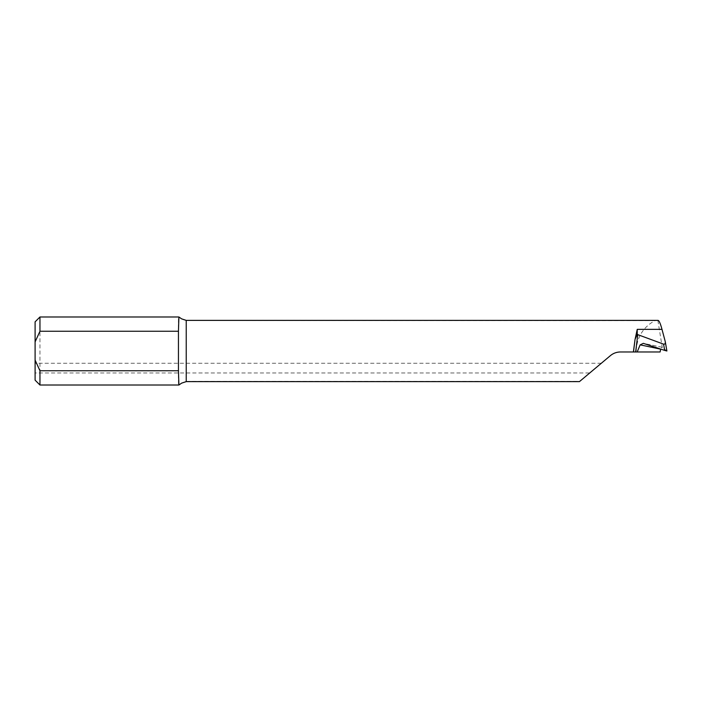 <?xml version="1.0" encoding="UTF-8"?>
<svg xmlns="http://www.w3.org/2000/svg" width="702" height="702" viewBox="0 0 702 702"><rect width="100%" height="100%" fill="white"/><g stroke="black" fill="none" stroke-linecap="round" stroke-linejoin="round"><path stroke-width="0.53" stroke-dasharray="3.51 2.63" d="M658.028 320.384L654.843 320.682C643.339 327.097 637.144 336.881 636.266 350.026L636.266 351.974L660.108 351.974M657.879 320.41L662.24 347.358L660.67 349.184M654.843 320.682L186.232 320.384M636.266 351.974L620.436 351.974M610.442 355.607L579.799 381.318L186.232 381.318L181.616 383.134M39.961 385.021L39.961 316.979M181.616 318.866L186.232 320.682M666.882 350.965L662.372 347.35A605.071 40.374 -163 0 0 643.348 343.348M35.1 368.129L35.1 363.267L35.1 368.129M35.1 321.841L35.1 380.159M178.448 383.924L178.448 318.076M589.733 372.981L601.316 363.267L589.733 372.981L35.1 372.981M665.277 341.681L665.373 342.278M662.328 347.323L643.085 343.278M601.316 363.267L35.1 363.267"/><path stroke-width="1.05" d="M637.179 351.974L660.108 351.974L660.67 349.184A607.502 40.532 17 0 0 640.136 344.866L637.179 351.974L620.436 351.974C616.672 352.018 613.337 353.229 610.442 355.607L579.799 381.318M633.494 351.974L635.02 339.601L637.24 329.352L637.24 334.45L663.566 344.138C664.952 344.34 665.522 343.524 665.277 341.681L661.995 329.352C660.328 323.201 658.95 320.217 657.879 320.41M640.136 344.866L643.348 343.348L664.654 350.403L663.566 344.138M658.028 320.384L186.232 320.384L186.232 381.616L181.616 383.134L178.896 385.021L178.448 370.744L39.961 370.744L39.961 385.021L178.896 385.021M178.896 316.979L39.961 316.979L39.961 331.256L178.448 331.256L178.896 316.979L181.616 318.866L186.232 320.384M665.277 341.681L666.9 350.991L664.654 350.403M39.961 385.021L35.1 380.159L35.1 321.841L39.961 316.979M178.448 370.744L178.448 331.256M39.961 331.256L35.1 341.892M35.1 360.108L39.961 370.744M620.436 351.974C616.663 352.018 613.337 353.229 610.442 355.607M635.02 339.601L633.397 351.974M637.24 334.45L635.319 338.715M637.793 334.538L635.643 351.974M665.373 342.278L666.882 350.965M637.24 329.352L661.995 329.352M579.448 381.616L186.232 381.616"/></g></svg>
